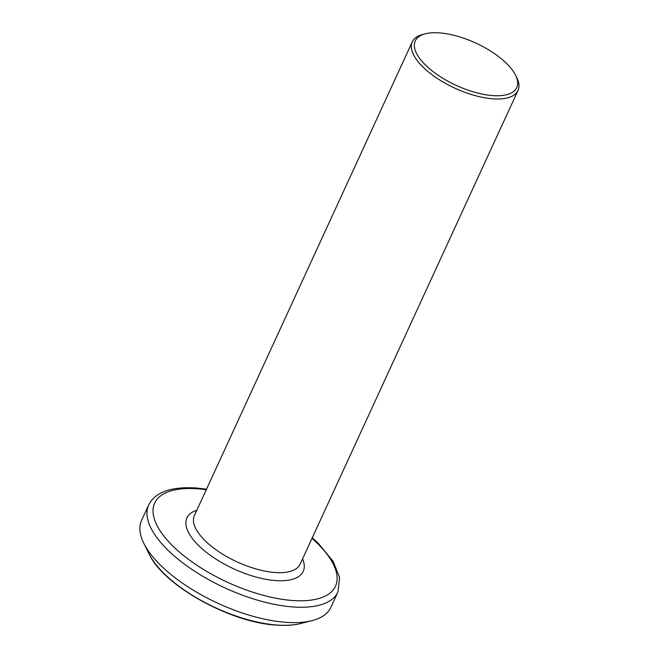 <?xml version="1.0" encoding="UTF-8"?>
<svg xmlns="http://www.w3.org/2000/svg" width="658" height="658" viewBox="0 0 658 658"><rect width="100%" height="100%" fill="white"/><g stroke="black" fill="none" stroke-linecap="round" stroke-linejoin="round"><path stroke-width="0.99" d="M439.519 32.9A55.856 23.31 24.7 0 0 425.422 33.78A55.856 23.31 24.7 0 0 427.223 66.672A55.856 23.31 24.7 0 0 492.546 95.583A55.856 23.31 24.7 0 0 515.584 75.251A55.856 23.31 24.7 0 0 439.519 32.9M515.584 75.251L516.769 77.636A58.184 24.28 -155.3 0 1 518.01 90.475A58.184 24.28 -155.3 0 1 492.76 98.815A58.184 24.28 -155.3 0 1 434.272 76.353A58.184 24.28 -155.3 0 1 412.278 41.849A58.184 24.28 -155.3 0 1 422.847 34.438L425.422 33.78M148.675 504.966L141.602 520.338A104.153 43.469 24.7 0 0 143.831 543.335A104.153 43.469 24.7 0 0 285.662 622.303A104.153 43.469 24.7 0 0 311.95 620.659A104.153 43.469 24.7 0 0 330.859 607.383L337.924 592.011A104.153 43.469 -155.3 0 1 292.736 606.931A104.153 43.469 -155.3 0 1 188.032 566.735A104.153 43.469 -155.3 0 1 148.675 504.966C155.288 492.02 171.212 486.369 196.421 488.022L206.538 489.165M206.275 489.733A99.498 41.52 24.7 0 0 197.844 488.82A99.498 41.52 24.7 0 0 166.063 538.729A99.498 41.52 24.7 0 0 292.292 600.474A99.498 41.52 24.7 0 0 312.007 538.359M300.574 623.537C293.665 625.273 285.547 625.791 276.228 625.1C230.242 622.633 163.044 585.266 149.045 553.847A93.88 39.176 24.7 0 0 276.886 625.026A93.88 39.176 24.7 0 0 300.574 623.537L311.95 620.659M412.278 41.849L194.414 515.527A58.184 24.28 24.7 0 0 216.4 550.039A58.184 24.28 24.7 0 0 274.896 572.493A58.184 24.28 24.7 0 0 300.138 564.161L518.01 90.475M302.581 558.856A64.007 26.715 -155.3 0 1 275.447 580.562A64.007 26.715 -155.3 0 1 201.545 548.279A64.007 26.715 -155.3 0 1 196.857 510.221M149.045 553.847L143.831 543.335M312.27 537.792L318.242 543.269L333.203 561.455L339.618 577.584L337.924 592.011"/></g></svg>
